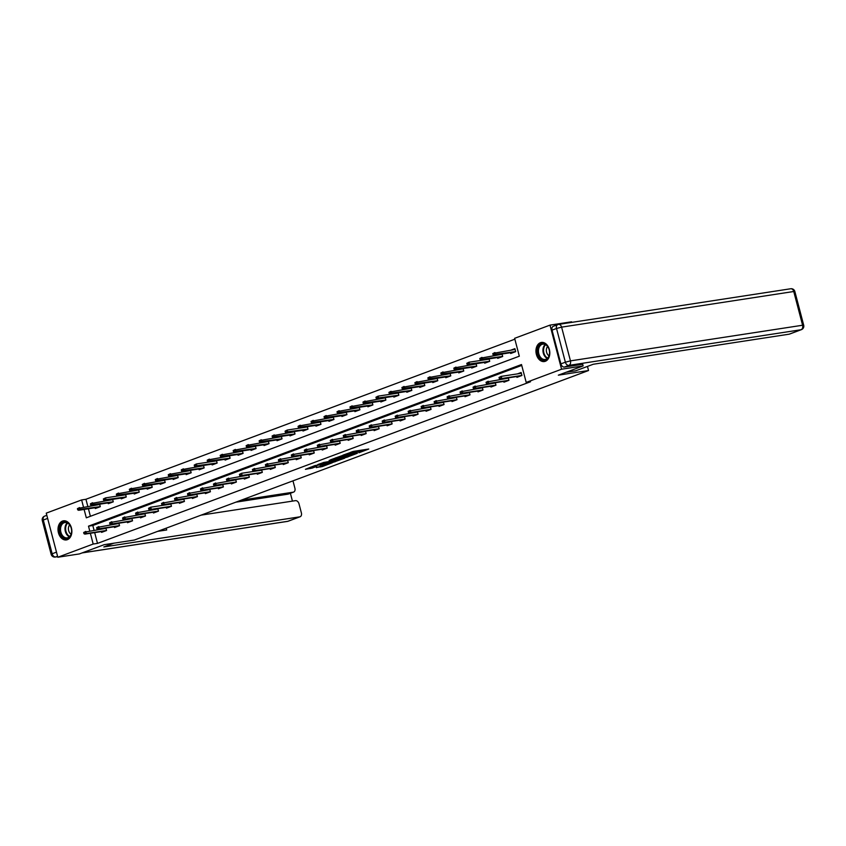 <?xml version="1.0" encoding="UTF-8"?>
<svg xmlns="http://www.w3.org/2000/svg" width="846" height="846" viewBox="0 0 846 846"><rect width="100%" height="100%" fill="white"/><g stroke="black" fill="none" stroke-linecap="round" stroke-linejoin="round"><path stroke-width="1.27" d="M358.937 452.747L368.74 449.036L353.501 451.373L342.926 455.169L358.662 451.838L361.083 451.637L358.937 452.747M62.498 521.083A9.666 6.853 81.3 0 1 63.471 520.829A9.666 6.853 81.3 0 1 71.593 528.644A9.666 6.853 81.3 0 1 67.373 539.674A9.666 6.853 81.3 0 1 66.411 539.928A9.666 6.853 81.3 0 1 58.289 532.113A9.666 6.853 81.3 0 1 62.498 521.083M540.435 342.693A9.666 6.853 81.3 0 1 541.408 342.44A9.666 6.853 81.3 0 1 549.53 350.255A9.666 6.853 81.3 0 1 545.321 361.284A9.666 6.853 81.3 0 1 544.348 361.538A9.666 6.853 81.3 0 1 536.227 353.723A9.666 6.853 81.3 0 1 540.435 342.693M316.372 467.457L322.347 466.537L332.309 462.762L315.04 465.543L305.427 469.308L312.259 468.081L316.721 466.368L312.83 466.77L318.159 465.131L329.168 463.576L316.404 467.627M582.704 364.245L583.137 365.916L558.339 375.169L588.541 370.527L134.398 540.034L104.195 544.676L79.397 553.929L57.824 557.239L46.255 513.141L81.618 499.944L83.468 506.976M583.137 365.916L561.564 369.226L526.201 382.424L521.506 364.541L88.502 526.159L89.718 530.823M94.678 532.62L97.502 543.386L530.516 381.758L526.201 382.424M97.502 543.386L93.187 544.041L57.824 557.239M346.077 457.485L357.35 453.287L342.101 455.624L330.469 459.833L346.077 457.485L346.31 456.184M344.682 458.194L333.377 462.233L317.768 464.57L323.891 462.424L331.738 461.038L334.805 459.843L329.147 460.404L344.65 458.024M588.541 370.527L587.462 366.413M521.739 365.409L92.817 525.503L94.033 530.156M516.726 376.555L516.927 377.348L521.919 375.476L521.136 372.504L517.414 373.89M505.76 378.236L504.438 378.733M508.298 377.855L508.943 380.319L503.952 382.191L503.74 381.398M492.784 383.079L491.463 383.576M495.312 382.699L495.957 385.173L490.966 387.034L490.765 386.241M479.798 387.933L478.476 388.42M482.336 387.542L482.981 390.017L477.99 391.878L477.779 391.095M466.823 392.777L465.501 393.263M469.35 392.385L470.006 394.86L465.004 396.721L464.803 395.939M453.837 397.62L452.515 398.117M456.375 397.229L457.02 399.703L452.028 401.564L451.827 400.782M440.861 402.463L439.539 402.96M443.389 402.072L444.044 404.547L439.053 406.408L438.841 405.625M427.875 407.307L426.553 407.804M430.413 406.915L431.058 409.39L426.067 411.262L425.866 410.469M414.9 412.15L413.578 412.647M417.427 411.769L418.083 414.233L413.091 416.105L412.88 415.312M401.924 416.993L400.592 417.49M404.451 416.613L405.097 419.087L400.105 420.948L399.904 420.155M388.938 421.847L387.616 422.334M391.476 421.456L392.121 423.931L387.13 425.792L386.918 425.009M375.962 426.691L374.63 427.177M378.49 426.299L379.135 428.774L374.144 430.635L373.943 429.853M362.976 431.534L361.654 432.031M365.514 431.143L366.159 433.617L361.168 435.479L360.956 434.696M350.001 436.377L348.679 436.874M352.528 435.986L353.184 438.461L348.182 440.322L347.981 439.539M337.015 441.221L335.693 441.718M339.553 440.829L340.198 443.304L335.206 445.176L334.995 444.383M324.039 446.064L322.717 446.561M326.567 445.683L327.222 448.147L322.231 450.019L322.019 449.226M311.053 450.907L309.731 451.404M313.591 450.527L314.236 453.001L309.245 454.862L309.044 454.069M298.078 455.761L296.756 456.248M300.605 455.37L301.261 457.845L296.269 459.706L296.058 458.923M285.102 460.605L283.77 461.102M287.629 460.213L288.275 462.688L283.283 464.549L283.082 463.767M272.116 465.448L270.794 465.945M274.643 465.057L275.299 467.531L270.308 469.393L270.096 468.61M259.14 470.291L257.808 470.788M261.668 469.9L262.313 472.375L257.321 474.236L257.121 473.453M246.154 475.135L244.832 475.632M248.692 474.743L249.337 477.218L244.346 479.09L244.134 478.297M233.179 479.978L231.857 480.475M235.706 479.597L236.362 482.061L231.36 483.933L231.159 483.14M220.193 484.821L218.871 485.318M222.731 484.441L223.376 486.915L218.384 488.777L218.173 487.983M207.217 489.675L205.895 490.162M209.745 489.284L210.4 491.759L205.409 493.62L205.197 492.837M194.231 494.519L192.909 495.016M196.769 494.127L197.414 496.602L192.423 498.463L192.222 497.681M181.256 499.362L179.934 499.859M183.783 498.971L184.439 501.445L179.447 503.307L179.236 502.524M168.28 504.205L166.948 504.702M170.807 503.814L171.452 506.289L166.461 508.15L166.26 507.367M155.294 509.049L153.972 509.546M157.821 508.658L158.477 511.132L153.486 513.004L153.274 512.211M142.318 513.892L140.986 514.389M144.846 513.511L145.491 515.986L140.499 517.847L140.299 517.054M129.332 518.746L128.01 519.233M131.87 518.355L132.515 520.829L127.524 522.691L127.312 521.908M116.357 523.589L115.035 524.076M118.884 523.198L119.529 525.673L114.538 527.534L114.337 526.751M103.371 528.433L102.049 528.93M105.909 528.041L106.554 530.516L101.562 532.377L101.351 531.595M514.854 339.183L85.932 499.277L87.783 506.32M88.428 508.774L90.395 516.293M510.466 352.719L510.677 353.501L515.669 351.64L514.886 348.658L511.164 350.054M499.51 354.4L498.188 354.897M502.038 354.009L502.683 356.483L497.691 358.344L497.49 357.562M486.524 359.243L485.202 359.74M489.062 358.852L489.707 361.327L484.716 363.188L484.504 362.405M473.549 364.087L472.227 364.584M476.076 363.695L476.732 366.17L471.73 368.042L471.529 367.249M460.562 368.93L459.241 369.427M463.1 368.549L463.745 371.024L458.754 372.885L458.553 372.092M447.587 373.784L446.265 374.27M450.114 373.393L450.77 375.867L445.779 377.728L445.567 376.946M434.611 378.627L433.279 379.114M437.139 378.236L437.784 380.711L432.792 382.572L432.592 381.789M421.625 383.471L420.303 383.968M424.153 383.079L424.808 385.554L419.817 387.415L419.605 386.633M408.65 388.314L407.317 388.811M411.177 387.923L411.822 390.397L406.831 392.258L406.63 391.476M395.664 393.157L394.342 393.654M398.202 392.766L398.847 395.241L393.855 397.102L393.644 396.319M382.688 398.001L381.366 398.498M385.216 397.609L385.861 400.084L380.869 401.956L380.668 401.163M369.702 402.844L368.38 403.341M372.24 402.463L372.885 404.938L367.894 406.799L367.682 406.006M356.726 407.698L355.405 408.184M359.254 407.307L359.91 409.781L354.908 411.642L354.707 410.86M343.74 412.541L342.419 413.028M346.278 412.15L346.923 414.625L341.932 416.486L341.731 415.703M330.765 417.385L329.443 417.882M333.292 416.993L333.948 419.468L328.957 421.329L328.745 420.547M317.779 422.228L316.457 422.725M320.317 421.837L320.962 424.311L315.97 426.173L315.77 425.39M304.803 427.071L303.481 427.568M307.331 426.68L307.986 429.155L302.995 431.016L302.783 430.233M291.828 431.915L290.495 432.412M294.355 431.534L295 433.998L290.009 435.87L289.808 435.077M278.842 436.758L277.52 437.255M281.38 436.377L282.025 438.852L277.033 440.713L276.822 439.92M265.866 441.612L264.534 442.098M268.394 441.221L269.039 443.695L264.047 445.556L263.846 444.774M252.88 446.455L251.558 446.942M255.418 446.064L256.063 448.539L251.072 450.4L250.86 449.617M239.904 451.299L238.583 451.796M242.432 450.907L243.088 453.382L238.086 455.243L237.885 454.461M226.918 456.142L225.596 456.639M229.456 455.751L230.101 458.225L225.11 460.087L224.899 459.304M213.943 460.985L212.621 461.482M216.47 460.594L217.126 463.069L212.135 464.93L211.923 464.147M200.957 465.829L199.635 466.326M203.495 465.448L204.14 467.912L199.148 469.784L198.947 468.991M187.981 470.672L186.659 471.169M190.509 470.291L191.164 472.766L186.173 474.627L185.961 473.834M175.006 475.526L173.673 476.012M177.533 475.135L178.178 477.609L173.187 479.471L172.986 478.688M162.02 480.369L160.698 480.856M164.547 479.978L165.203 482.453L160.211 484.314L160 483.531M149.044 485.213L147.712 485.71M151.571 484.821L152.217 487.296L147.225 489.157L147.024 488.375M136.058 490.056L134.736 490.553M138.596 489.665L139.241 492.139L134.25 494.001L134.038 493.218M123.082 494.899L121.761 495.396M125.61 494.508L126.266 496.983L121.264 498.844L121.063 498.061M110.096 499.743L108.774 500.24M112.634 499.362L113.279 501.826L108.288 503.698L108.077 502.905M97.121 504.586L95.799 505.083M99.648 504.205L100.304 506.68L95.312 508.541L95.101 507.748M84.114 509.44L86.313 517.815L519.317 356.198L514.632 338.315L549.995 325.118L571.568 321.808L571.716 322.379M549.995 325.118L561.564 369.226M85.932 499.277L81.618 499.944M90.363 533.276L93.187 544.041M92.817 525.503L88.502 526.159M361.083 451.637L360.777 450.442L359.624 450.453L359.941 451.648M353.004 452.05L359.624 450.453M353.205 452.843L352.549 451.584M360.882 450.844L363.632 449.818M335.629 457.855L345.771 456.301M355.299 453.974L341.89 455.909L338.485 457.221L348.785 455.814L355.299 453.974M323.341 462.529L333.61 460.933M336.486 460.488L341.826 458.849L335.661 459.833L332.594 461.038L336.486 460.488M310.228 467.33L312.787 466.58M513.564 349.684L515.013 349.144M492.774 353.628L493.091 354.812L493.916 354.506L493.609 353.311L492.774 353.628L494.931 352.539L495.502 354.685L494.001 355.246L514.4 352.116M493.916 354.506L515.658 351.587M493.609 353.311L515.087 349.44M494.001 355.246L493.091 354.812M521.263 372.98L519.814 373.52M499.024 377.464L499.341 378.659L500.176 378.342L499.859 377.157L499.024 377.464L501.192 376.375L501.752 378.522L521.908 375.434M499.859 377.157L501.192 376.375L521.348 373.287M500.176 378.342L501.752 378.522L500.25 379.082L520.65 375.952M499.341 378.659L500.25 379.082M538.934 345.961A8.365 5.933 81.3 0 1 547.373 346.046A8.365 5.933 81.3 0 1 548.208 357.795A8.365 5.933 81.3 0 1 539.759 357.721A8.365 5.933 81.3 0 1 538.934 345.961M548.293 357.298A7.741 5.488 -98.7 0 0 548.747 348.51A7.741 5.488 -98.7 0 0 542.825 344.163A7.741 5.488 -98.7 0 0 539.706 346.331A7.741 5.488 -98.7 0 0 539.262 355.119A7.741 5.488 -98.7 0 0 545.173 359.465A7.741 5.488 -98.7 0 0 548.293 357.298M547.584 346.49A5.51 3.913 -98.7 0 0 547.246 346.945A5.51 3.913 -98.7 0 0 549.022 355.817M542.117 342.387L542.191 342.376A9.602 6.81 -98.7 0 0 542.117 342.387A9.602 6.81 -98.7 0 0 538.246 345.083A9.602 6.81 -98.7 0 0 537.686 355.976A9.602 6.81 -98.7 0 0 545.025 361.369A9.602 6.81 -98.7 0 0 545.11 361.358L545.025 361.369M60.997 524.351A8.365 5.933 81.3 0 1 69.435 524.435A8.365 5.933 81.3 0 1 70.271 536.195A8.365 5.933 81.3 0 1 61.821 536.11A8.365 5.933 81.3 0 1 60.997 524.351M70.355 535.687A7.741 5.488 -98.7 0 0 70.8 526.899A7.741 5.488 -98.7 0 0 64.888 522.553A7.741 5.488 -98.7 0 0 61.769 524.721A7.741 5.488 -98.7 0 0 61.324 533.509A7.741 5.488 -98.7 0 0 67.236 537.855A7.741 5.488 -98.7 0 0 70.355 535.687M69.647 524.88A5.51 3.913 -98.7 0 0 69.309 525.334A5.51 3.913 -98.7 0 0 71.085 534.207M64.169 520.776L64.243 520.766A9.602 6.81 -98.7 0 0 64.169 520.776A9.602 6.81 -98.7 0 0 60.309 523.473A9.602 6.81 -98.7 0 0 59.749 534.365A9.602 6.81 -98.7 0 0 67.088 539.759A9.602 6.81 -98.7 0 0 67.162 539.748L67.088 539.759M566.037 372.293L575.692 370.812L593.247 364.256L789.149 334.181L801.046 329.739L568.903 365.377L564.409 367.058L582.714 364.298M552.036 330.141L560.877 363.875L565.371 362.204L556.52 328.47L552.036 330.141A3.712 2.591 -110.5 0 1 553.326 326.27L557.81 324.589A3.712 2.591 69.5 0 0 556.52 328.47L561.607 327.138L570.458 360.872L802.6 325.234L793.749 291.5L561.607 327.138A3.712 2.633 -98.7 0 0 558.55 324.399A3.712 2.633 -98.7 0 0 558.18 324.494A3.712 2.591 69.5 0 0 557.81 324.589A3.712 3.712 0 0 1 558.55 324.399L790.693 288.761A3.712 2.633 -98.7 0 1 793.749 291.5L794.849 291.489L803.7 325.224L802.6 325.234A3.712 2.633 -98.7 0 1 801.046 329.739A3.712 2.591 69.5 0 0 801.405 329.644L789.508 334.085A3.712 2.591 -110.5 0 1 789.149 334.181M564.409 367.058A3.712 2.591 -110.5 0 1 560.877 363.875M113.85 543.195L103.825 546.939L299.727 516.853A3.712 2.591 69.5 0 0 300.087 516.769A3.712 2.591 69.5 0 0 301.377 512.888L298.998 503.825A3.712 2.591 69.5 0 0 295.466 500.652L201.137 515.129M157.673 531.351L166.704 529.966L166.228 528.158M288.623 493.916A3.712 2.591 -110.5 0 1 288.285 494.075A3.712 2.591 -110.5 0 1 287.926 494.17L293.245 492.182A3.712 2.591 69.5 0 0 293.615 492.086A3.712 2.591 69.5 0 0 294.905 488.205L292.97 480.856M292.441 501.118L290.39 493.292M293.245 492.182L241.205 500.176M287.926 494.17L235.875 502.164M162.844 530.558L162.569 529.522M500.578 354.527L501.911 354.03M479.798 358.471L480.105 359.656L480.94 359.349L480.623 358.154L479.798 358.471L481.956 357.382L482.516 359.529L481.025 360.089L501.414 356.959M480.94 359.349L502.672 356.441M480.623 358.154L502.112 354.294M481.025 360.089L480.105 359.656M487.603 359.37L488.925 358.873M466.812 363.315L467.129 364.51L467.954 364.192L467.648 363.008L466.812 363.315L468.98 362.225L469.541 364.372L468.039 364.933L488.438 361.802M467.954 364.192L489.697 361.284M467.648 363.008L468.98 362.225L489.136 359.138M468.039 364.933L467.129 364.51M508.16 377.866L506.839 378.363M486.048 382.307L486.365 383.502L487.19 383.185L486.884 382.001L486.048 382.307L488.205 381.229L488.777 383.375L508.932 380.277M486.884 382.001L508.361 378.13M487.19 383.185L488.777 383.375L487.275 383.925L507.674 380.795M486.365 383.502L487.275 383.925M495.185 382.72L493.853 383.206M473.073 387.151L473.379 388.346L474.215 388.039L473.897 386.844L473.073 387.151L475.23 386.072L475.79 388.219L495.946 385.12M473.897 386.844L495.386 382.974M474.215 388.039L475.79 388.219L474.299 388.779L494.688 385.639M473.379 388.346L474.299 388.779M474.617 364.214L475.949 363.717M453.837 368.158L454.143 369.353L454.979 369.036L454.662 367.851L453.837 368.158L455.994 367.079L456.554 369.216L455.063 369.776L475.463 366.646M454.979 369.036L476.71 366.128M454.662 367.851L476.15 363.981M455.063 369.776L454.143 369.353M461.641 369.057L462.963 368.57M440.851 373.001L441.168 374.196L441.993 373.89L441.686 372.695L440.851 373.001L443.018 371.923L443.579 374.069L442.077 374.619L462.476 371.489M441.993 373.89L463.735 370.971M441.686 372.695L463.174 368.824M442.077 374.619L441.168 374.196M448.666 373.9L449.987 373.414M427.875 377.845L428.182 379.04L429.017 378.733L428.7 377.538L427.875 377.845L430.032 376.766L430.593 378.913L429.102 379.473L449.501 376.333M429.017 378.733L450.749 375.814M428.7 377.538L450.188 373.668M429.102 379.473L428.182 379.04M482.199 387.563L480.877 388.05M460.087 391.994L460.404 393.189L461.229 392.882L460.922 391.687L460.087 391.994L462.254 390.915L462.815 393.062L482.971 389.964M460.922 391.687L482.41 387.817M461.229 392.882L462.815 393.062L461.313 393.623L481.712 390.492M460.404 393.189L461.313 393.623M469.223 392.407L467.891 392.904M447.111 396.848L447.418 398.032L448.253 397.726L447.936 396.531L447.111 396.848L449.268 395.759L449.829 397.906L469.985 394.807M447.936 396.531L469.424 392.66M448.253 397.726L449.829 397.906L448.338 398.466L468.726 395.336M447.418 398.032L448.338 398.466M456.237 397.25L454.915 397.747M434.125 401.691L434.442 402.876L435.267 402.569L434.96 401.374L434.125 401.691L436.293 400.602L436.853 402.749L457.009 399.65M434.96 401.374L456.449 397.514M435.267 402.569L436.853 402.749L435.352 403.309L455.751 400.179M434.442 402.876L435.352 403.309M435.679 378.754L437.001 378.257M414.889 382.688L415.206 383.883L416.042 383.576L415.724 382.381L414.889 382.688L417.057 381.609L417.617 383.756L416.116 384.317L436.515 381.186M416.042 383.576L437.773 380.658M415.724 382.381L437.213 378.511M416.116 384.317L415.206 383.883M443.262 402.093L441.94 402.59M421.149 406.535L421.456 407.73L422.291 407.412L421.974 406.217L421.149 406.535L423.307 405.446L423.867 407.592L444.023 404.504M421.974 406.217L443.463 402.358M422.291 407.412L423.867 407.592L422.376 408.153L442.775 405.023M421.456 407.73L422.376 408.153M422.704 383.598L424.026 383.101M401.913 387.542L402.22 388.726L403.056 388.42L402.749 387.225L401.913 387.542L404.071 386.453L404.642 388.6L403.14 389.16L423.539 386.03M403.056 388.42L424.798 385.501M402.749 387.225L424.227 383.365M403.14 389.16L402.22 388.726M430.276 406.937L428.954 407.434M408.163 411.378L408.481 412.573L409.316 412.256L408.999 411.071L408.163 411.378L410.331 410.299L410.892 412.436L431.048 409.348M408.999 411.071L430.487 407.201M409.316 412.256L410.892 412.436L409.39 412.996L429.789 409.866M408.481 412.573L409.39 412.996M409.718 388.441L411.04 387.944M388.927 392.385L389.245 393.57L390.08 393.263L389.763 392.068L388.927 392.385L391.095 391.296L391.656 393.443L390.154 394.003L410.553 390.873M390.08 393.263L411.812 390.355M389.763 392.068L411.251 388.208M390.154 394.003L389.245 393.57M417.3 411.78L415.978 412.277M395.188 416.221L395.494 417.416L396.33 417.099L396.023 415.915L395.188 416.221L397.345 415.143L397.916 417.29L418.072 414.191M396.023 415.915L417.501 412.044M396.33 417.099L397.916 417.29L396.414 417.839L416.814 414.709M395.494 417.416L396.414 417.839M396.742 393.284L398.064 392.787M375.952 397.229L376.269 398.424L377.094 398.106L376.787 396.922L375.952 397.229L378.109 396.14L378.68 398.286L377.179 398.847L397.578 395.717M377.094 398.106L398.836 395.198M376.787 396.922L378.109 396.14L398.265 393.052M377.179 398.847L376.269 398.424M404.314 416.634L402.992 417.12M382.202 421.065L382.519 422.26L383.354 421.953L383.037 420.758L382.202 421.065L384.37 419.986L384.93 422.133L405.086 419.034M383.037 420.758L404.525 416.888M383.354 421.953L384.93 422.133L383.428 422.693L403.828 419.553M382.519 422.26L383.428 422.693M383.756 398.128L385.089 397.631M362.976 402.072L363.283 403.267L364.118 402.95L363.801 401.765L362.976 402.072L365.134 400.993L365.694 403.13L364.203 403.69L384.592 400.56M364.118 402.95L385.85 400.042M363.801 401.765L385.29 397.895M364.203 403.69L363.283 403.267M391.338 421.477L390.017 421.974M369.226 425.908L369.543 427.103L370.368 426.796L370.062 425.601L369.226 425.908L371.383 424.829L371.954 426.976L392.11 423.878M370.062 425.601L391.539 421.731M370.368 426.796L371.954 426.976L370.453 427.537L390.852 424.406M369.543 427.103L370.453 427.537M370.781 402.971L372.103 402.485M349.99 406.915L350.307 408.11L351.132 407.804L350.826 406.609L349.99 406.915L352.158 405.837L352.719 407.984L351.217 408.533L371.616 405.403M351.132 407.804L372.875 404.885M350.826 406.609L372.314 402.738M351.217 408.533L350.307 408.11M378.363 426.321L377.03 426.818M356.251 430.762L356.557 431.946L357.393 431.64L357.075 430.445L356.251 430.762L358.408 429.673L358.968 431.82L379.124 428.721M357.075 430.445L378.564 426.574M357.393 431.64L358.968 431.82L357.477 432.38L377.866 429.25M356.557 431.946L357.477 432.38M357.795 407.814L359.127 407.328M337.015 411.759L337.321 412.954L338.157 412.647L337.84 411.452L337.015 411.759L339.172 410.68L339.732 412.827L338.241 413.387L358.63 410.247M338.157 412.647L359.888 409.728M337.84 411.452L359.328 407.582M338.241 413.387L337.321 412.954M365.377 431.164L364.055 431.661M343.265 435.605L343.582 436.79L344.407 436.483L344.1 435.288L343.265 435.605L345.422 434.516L345.993 436.663L366.149 433.564M344.1 435.288L365.588 431.428M344.407 436.483L345.993 436.663L344.491 437.223L364.89 434.093M343.582 436.79L344.491 437.223M344.819 412.668L346.141 412.171M324.029 416.613L324.346 417.797L325.171 417.49L324.864 416.295L324.029 416.613L326.196 415.523L326.757 417.67L325.255 418.231L345.654 415.1M325.171 417.49L346.913 414.572M324.864 416.295L346.352 412.425M325.255 418.231L324.346 417.797M352.401 436.007L351.069 436.504M330.289 440.449L330.596 441.644L331.431 441.326L331.114 440.132L330.289 440.449L332.446 439.36L333.007 441.506L353.163 438.418M331.114 440.132L352.602 436.272M331.431 441.326L333.007 441.506L331.516 442.067L351.904 438.937M330.596 441.644L331.516 442.067M331.844 417.512L333.165 417.015M311.053 421.456L311.36 422.64L312.195 422.334L311.878 421.139L311.053 421.456L313.21 420.367L313.771 422.514L312.28 423.074L332.679 419.944M312.195 422.334L333.927 419.415M311.878 421.139L333.366 417.279M312.28 423.074L311.36 422.64M339.415 440.851L338.093 441.348M317.303 445.292L317.62 446.487L318.445 446.17L318.138 444.985L317.303 445.292L319.471 444.213L320.031 446.35L340.187 443.262M318.138 444.985L339.627 441.115M318.445 446.17L320.031 446.35L318.53 446.91L338.929 443.78M317.62 446.487L318.53 446.91M318.857 422.355L320.179 421.858M298.067 426.299L298.384 427.494L299.22 427.177L298.902 425.982L298.067 426.299L300.235 425.21L300.795 427.357L299.294 427.917L319.693 424.787M299.22 427.177L320.951 424.269M298.902 425.982L320.391 422.122M299.294 427.917L298.384 427.494M326.44 445.705L325.118 446.191M304.327 450.135L304.634 451.33L305.469 451.024L305.152 449.829L304.327 450.135L306.485 449.057L307.045 451.204L327.201 448.105M305.152 449.829L326.641 445.958M305.469 451.024L307.045 451.204L305.554 451.753L325.953 448.623M304.634 451.33L305.554 451.753M305.882 427.198L307.204 426.701M285.091 431.143L285.398 432.338L286.234 432.02L285.927 430.836L285.091 431.143L287.249 430.054L287.82 432.2L286.318 432.761L306.717 429.631M286.234 432.02L307.976 429.112M285.927 430.836L287.249 430.054L307.405 426.966M286.318 432.761L285.398 432.338M313.454 450.548L312.132 451.034M291.341 454.979L291.659 456.174L292.494 455.867L292.177 454.672L291.341 454.979L293.509 453.9L294.07 456.047L314.226 452.948M292.177 454.672L313.665 450.802M292.494 455.867L294.07 456.047L292.568 456.607L312.967 453.467M291.659 456.174L292.568 456.607M292.896 432.042L294.218 431.545M272.105 435.986L272.423 437.181L273.258 436.864L272.941 435.679L272.105 435.986L274.273 434.907L274.834 437.044L273.332 437.604L293.731 434.474M273.258 436.864L294.99 433.956M272.941 435.679L294.429 431.809M273.332 437.604L272.423 437.181M300.478 455.391L299.156 455.888M278.366 459.822L278.672 461.017L279.508 460.71L279.201 459.515L278.366 459.822L280.523 458.744L281.084 460.89L301.25 457.792M279.201 459.515L300.679 455.645M279.508 460.71L281.084 460.89L279.592 461.451L299.992 458.321M278.672 461.017L279.592 461.451M279.92 436.885L281.242 436.399M259.13 440.829L259.447 442.024L260.272 441.718L259.965 440.523L259.13 440.829L261.287 439.751L261.858 441.898L260.357 442.447L280.756 439.317M260.272 441.718L282.014 438.799M259.965 440.523L281.443 436.652M260.357 442.447L259.447 442.024M287.492 460.235L286.17 460.732M265.38 464.676L265.697 465.86L266.532 465.554L266.215 464.359L265.38 464.676L267.548 463.587L268.108 465.734L288.264 462.635M266.215 464.359L287.703 460.488M266.532 465.554L268.108 465.734L266.606 466.294L287.005 463.164M265.697 465.86L266.606 466.294M266.934 441.728L268.267 441.242M246.154 445.673L246.461 446.868L247.296 446.561L246.979 445.366L246.154 445.673L248.312 444.594L248.872 446.741L247.381 447.301L267.77 444.171M247.296 446.561L269.028 443.642M246.979 445.366L268.468 441.496M247.381 447.301L246.461 446.868M274.516 465.078L273.195 465.575M252.404 469.519L252.721 470.704L253.546 470.397L253.24 469.202L252.404 469.519L254.561 468.43L255.132 470.577L275.288 467.489M253.24 469.202L274.717 465.342M253.546 470.397L255.132 470.577L253.631 471.137L274.03 468.007M252.721 470.704L253.631 471.137M253.959 446.582L255.281 446.085M233.168 450.527L233.485 451.711L234.31 451.404L234.004 450.209L233.168 450.527L235.336 449.438L235.897 451.584L234.395 452.145L254.794 449.015M234.31 451.404L256.052 448.486M234.004 450.209L255.492 446.339M234.395 452.145L233.485 451.711M261.541 469.921L260.208 470.418M239.429 474.363L239.735 475.558L240.571 475.24L240.253 474.056L239.429 474.363L241.586 473.274L242.146 475.42L262.302 472.332M240.253 474.056L241.586 473.274L261.742 470.186M240.571 475.24L242.146 475.42L240.655 475.981L261.044 472.851M239.735 475.558L240.655 475.981M240.973 451.426L242.305 450.929M220.193 455.37L220.499 456.554L221.335 456.248L221.018 455.053L220.193 455.37L222.35 454.281L222.91 456.428L221.419 456.988L241.808 453.858M221.335 456.248L243.066 453.329M221.018 455.053L242.506 451.193M221.419 456.988L220.499 456.554M248.555 474.765L247.434 475.23M226.442 479.206L226.76 480.401L227.585 480.084L227.278 478.899L226.442 479.206L228.6 478.127L229.171 480.264L249.327 477.176M227.278 478.899L248.766 475.029M227.585 480.084L229.171 480.264L227.669 480.824L248.068 477.694M226.76 480.401L227.669 480.824M227.997 456.269L229.319 455.772M207.207 460.213L207.524 461.408L208.349 461.091L208.042 459.896L207.207 460.213L209.374 459.124L209.935 461.271L208.433 461.831L228.832 458.701M208.349 461.091L230.091 458.183M208.042 459.896L229.53 456.036M208.433 461.831L207.524 461.408M235.579 479.619L234.247 480.105M213.467 484.049L213.774 485.244L214.609 484.938L214.292 483.743L213.467 484.049L215.624 482.971L216.185 485.118L236.341 482.019M214.292 483.743L235.78 479.872M214.609 484.938L216.185 485.118L214.694 485.667L235.082 482.537M213.774 485.244L214.694 485.667M215.021 461.112L216.343 460.615M194.231 465.057L194.538 466.252L195.373 465.935L195.056 464.75L194.231 465.057L196.388 463.968L196.949 466.114L195.458 466.675L215.857 463.545M195.373 465.935L217.105 463.026M195.056 464.75L196.388 463.968L216.544 460.88M195.458 466.675L194.538 466.252M222.593 484.462L221.271 484.948M200.481 488.893L200.798 490.088L201.623 489.781L201.316 488.586L200.481 488.893L202.649 487.814L203.209 489.961L223.365 486.862M201.316 488.586L222.805 484.716M201.623 489.781L203.209 489.961L201.708 490.521L222.107 487.381M200.798 490.088L201.708 490.521M202.035 465.956L203.357 465.459M181.245 469.9L181.562 471.095L182.398 470.778L182.08 469.593L181.245 469.9L183.413 468.821L183.973 470.958L182.472 471.518L202.871 468.388M182.398 470.778L204.129 467.87M182.08 469.593L203.569 465.723M182.472 471.518L181.562 471.095M209.618 489.305L208.296 489.802M187.505 493.736L187.812 494.931L188.647 494.624L188.33 493.43L187.505 493.736L189.663 492.658L190.223 494.804L210.379 491.706M188.33 493.43L209.819 489.559M188.647 494.624L190.223 494.804L188.732 495.365L209.131 492.235M187.812 494.931L188.732 495.365M189.06 470.799L190.382 470.313M168.269 474.743L168.576 475.938L169.412 475.632L169.105 474.437L168.269 474.743L170.427 473.665L170.987 475.812L169.496 476.372L189.895 473.231M169.412 475.632L191.154 472.713M169.105 474.437L190.583 470.566M169.496 476.372L168.576 475.938M196.632 494.149L195.31 494.646M174.519 498.59L174.836 499.775L175.672 499.468L175.355 498.273L174.519 498.59L176.687 497.501L177.248 499.648L197.404 496.549M175.355 498.273L196.843 494.402M175.672 499.468L177.248 499.648L175.746 500.208L196.145 497.078M174.836 499.775L175.746 500.208M176.074 475.642L177.396 475.156M155.283 479.587L155.601 480.782L156.436 480.475L156.119 479.28L155.283 479.587L157.451 478.508L158.012 480.655L156.51 481.215L176.909 478.085M156.436 480.475L178.168 477.556M156.119 479.28L177.607 475.41M156.51 481.215L155.601 480.782M183.656 498.992L182.334 499.489M161.544 503.433L161.85 504.618L162.686 504.311L162.379 503.116L161.544 503.433L163.701 502.344L164.261 504.491L184.428 501.403M162.379 503.116L183.857 499.256M162.686 504.311L164.261 504.491L162.77 505.051L183.17 501.921M161.85 504.618L162.77 505.051M163.098 480.496L164.42 479.999M142.308 484.441L142.625 485.625L143.45 485.318L143.143 484.124L142.308 484.441L144.465 483.352L145.036 485.498L143.534 486.059L163.934 482.929M143.45 485.318L165.192 482.4M143.143 484.124L164.621 480.253M143.534 486.059L142.625 485.625M170.67 503.835L169.348 504.332M148.558 508.277L148.875 509.472L149.71 509.155L149.393 507.97L148.558 508.277L150.725 507.188L151.286 509.334L171.442 506.246M149.393 507.97L150.725 507.188L170.881 504.1M149.71 509.155L151.286 509.334L149.784 509.895L170.183 506.765M148.875 509.472L149.784 509.895M150.112 485.34L151.445 484.843M129.332 489.284L129.639 490.469L130.474 490.162L130.157 488.967L129.332 489.284L131.49 488.195L132.05 490.342L130.559 490.902L150.948 487.772M130.474 490.162L152.206 487.243M130.157 488.967L151.646 485.107M130.559 490.902L129.639 490.469M157.694 508.679L156.373 509.176M135.582 513.12L135.899 514.315L136.724 513.998L136.418 512.813L135.582 513.12L137.739 512.042L138.31 514.178L158.466 511.09M136.418 512.813L157.895 508.943M136.724 513.998L138.31 514.178L136.809 514.738L157.208 511.608M135.899 514.315L136.809 514.738M137.137 490.183L138.458 489.686M116.346 494.127L116.663 495.322L117.488 495.005L117.182 493.81L116.346 494.127L118.503 493.038L119.075 495.185L117.573 495.745L137.972 492.615M117.488 495.005L139.23 492.097M117.182 493.81L138.67 489.95M117.573 495.745L116.663 495.322M144.719 513.533L143.386 514.019M122.596 517.964L122.913 519.158L123.749 518.852L123.431 517.657L122.596 517.964L124.764 516.885L125.324 519.032L145.48 515.933M123.431 517.657L144.92 513.786M123.749 518.852L125.324 519.032L123.833 519.581L144.222 516.451M122.913 519.158L123.833 519.581M124.151 495.026L125.483 494.529M103.371 498.971L103.677 500.166L104.513 499.849L104.195 498.664L103.371 498.971L105.528 497.882L106.088 500.028L104.597 500.589L124.986 497.459M104.513 499.849L126.244 496.94M104.195 498.664L105.528 497.882L125.684 494.794M104.597 500.589L103.677 500.166M131.733 518.376L130.411 518.862M109.62 522.807L109.938 524.002L110.763 523.695L110.456 522.5L109.62 522.807L111.778 521.728L112.349 523.875L132.505 520.776M110.456 522.5L131.944 518.63M110.763 523.695L112.349 523.875L110.847 524.435L131.246 521.295M109.938 524.002L110.847 524.435M111.175 499.87L112.497 499.373M90.385 503.814L90.702 505.009L91.527 504.692L91.22 503.507L90.385 503.814L92.552 502.736L93.113 504.882L91.611 505.432L112.01 502.302M91.527 504.692L113.269 501.784M91.22 503.507L112.708 499.637M91.611 505.432L90.702 505.009M118.757 523.219L117.425 523.716M96.645 527.65L96.952 528.845L97.787 528.539L97.47 527.344L96.645 527.65L98.802 526.572L99.363 528.718L119.519 525.62M97.47 527.344L118.958 523.473M97.787 528.539L99.363 528.718L97.872 529.279L118.26 526.149M96.952 528.845L97.872 529.279M98.199 504.713L99.521 504.227M77.409 508.658L77.716 509.852L78.551 509.546L78.234 508.351L77.409 508.658L79.566 507.579L80.127 509.726L78.636 510.286L99.035 507.145M78.551 509.546L100.283 506.627M78.234 508.351L99.722 504.48M78.636 510.286L77.716 509.852M105.771 528.063L104.449 528.56M83.659 532.504L83.976 533.689L84.801 533.382L84.494 532.187L83.659 532.504L85.827 531.415L86.387 533.562L106.543 530.463M84.494 532.187L105.983 528.316M84.801 533.382L86.387 533.562L84.886 534.122L105.285 530.992M83.976 533.689L84.886 534.122M358.355 450.654L358.662 451.838M353.025 452.039L353.342 453.234M351.788 451.827L352.063 452.853M350.582 452.272L350.783 453.054M347.473 456.015L347.748 457.052M334.773 460.753L335.048 461.8M333.07 461.038L333.377 462.233M311.952 466.886L312.259 468.081M310.281 467.33L310.598 468.515M322.072 465.49L322.347 466.537M320.412 465.945L320.676 466.971M547.32 358.44A7.741 5.488 81.3 0 1 544.2 345.644A7.741 5.488 81.3 0 1 545.184 344.502M545.628 344.734A7.487 5.309 -98.7 0 0 544.771 345.76A7.487 5.309 -98.7 0 0 547.679 358.08M69.383 536.829A7.741 5.488 81.3 0 1 66.263 524.034A7.741 5.488 81.3 0 1 67.236 522.891M67.691 523.124A7.487 5.309 -98.7 0 0 66.834 524.15A7.487 5.309 -98.7 0 0 69.742 536.47M568.903 365.377A3.712 2.633 -98.7 0 0 570.458 360.872L565.371 362.204A3.712 2.591 69.5 0 0 568.903 365.377M47.64 518.408L43.305 520.026L52.156 553.76L56.492 552.142M57.56 556.234L55.688 556.943L57.665 556.636M82.273 552.861L287.82 521.295L299.727 516.853M288.518 521.041A3.712 2.591 -110.5 0 1 288.19 521.21A3.712 2.591 -110.5 0 1 287.82 521.295A3.712 2.633 -98.7 0 1 287.45 521.4A3.712 3.712 0 0 0 288.19 521.21L300.087 516.769M287.069 521.422A3.712 2.633 -98.7 0 0 287.45 521.4L82.094 552.924M55.688 556.943A3.712 2.591 -110.5 0 1 52.156 553.76L51.151 554.31A3.712 3.712 0 0 0 55.307 557.038A3.712 2.633 -98.7 0 0 55.688 556.943M43.305 520.026A3.712 2.591 -110.5 0 1 44.595 516.145A3.712 3.712 0 0 0 42.3 520.576L43.305 520.026M794.849 291.489A3.712 3.712 0 0 0 790.693 288.761M801.405 329.644A3.712 3.712 0 0 0 803.7 325.224M57.676 556.679L55.307 557.038M46.826 515.32L44.595 516.145M51.151 554.31L42.3 520.576M293.615 492.086L288.285 494.075"/></g></svg>
